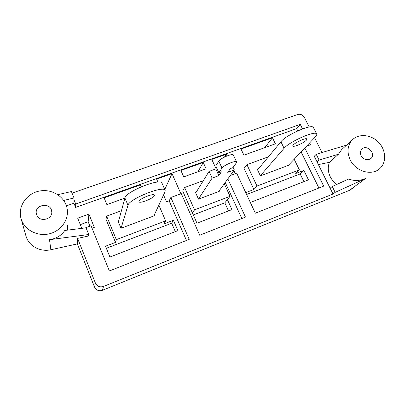 <?xml version="1.0" encoding="UTF-8"?>
<svg xmlns="http://www.w3.org/2000/svg" width="405" height="405" viewBox="0 0 405 405"><rect width="100%" height="100%" fill="white"/><g stroke="black" fill="none" stroke-linecap="round" stroke-linejoin="round"><path stroke-width="0.61" d="M162.066 183.333L162.03 183.252C160.866 177.613 125.717 191.524 124.922 198.035L118.366 221.92M138.945 201.295C139.507 198.642 153.915 192.917 154.411 195.134C155.824 197.26 139.679 204.171 138.94 201.751L138.945 201.295M153.839 215.936L165.048 191.762L165.154 190.396C164.096 184.999 128.891 199.027 127.98 205.3L121.07 228.253M89.925 226.122L88.158 221.758L80.296 224.633M88.158 221.758L88.918 214.113L77.699 218.179L81.79 228.354M92.036 228.212L94.304 227.377L88.918 214.113M224.451 157.084L226.268 154.27L211.795 159.433L216.002 168.596M235.295 173.669L233.867 170.596M227.043 155.93L226.268 154.27M164.754 189.484L172.003 173.629L156.634 179.111L157.94 182.108M180.908 193.762L172.003 173.629M163.554 194.982L166.531 201.817L169.153 200.845L170.854 197.473L181.298 193.62L199.706 235.219L245.476 217.095L227.838 178.894M203.254 162.481L180.883 170.459L183.743 176.879L206.13 168.799L203.254 162.481L197.979 171.74M264.723 147.663L272.464 137.791L241.005 149.015L243.906 155.171L275.385 143.815L272.464 137.791M139.649 187.49L140.52 184.862L104.095 197.858L106.89 204.606L124.902 198.111M140.52 184.862L141.325 186.751M219.09 190.932L219.277 191.337L198.496 199.149L195.524 192.512L196.131 192.284M154.173 215.217L154.396 215.728L121.009 228.278L118.103 221.287L118.589 221.11M288.947 164.739L289.114 165.083L260.405 175.876L257.393 169.518L258.091 169.26M228.521 210.944L224.821 202.844L193.291 214.933M184.614 187.525L182.695 191.028L196.967 223.211L231.959 209.608L227.392 199.635L230.05 196.319L194.542 209.846L184.614 187.525L203.315 180.665M224.821 202.844L227.392 199.635M106.353 248.27L171.669 223.226L175.319 231.63M171.669 223.226L173.406 220.269L177.911 230.622L109.932 257.048L105.518 246.22L115.516 242.398L105.999 219.272L106.631 216.128L121.444 210.696M303.927 181.627L300.171 173.947L246.62 194.481M250.341 202.465L308.478 179.86L303.841 170.414L295.721 173.517L299.391 169.903L294.172 159.231M300.171 173.947L303.841 170.414M224.289 183.779L230.05 196.319M192.436 212.995L194.542 209.846M230.288 175.522L236.687 173.158L255.337 213.192L323.686 186.128L304.813 148.002M158.841 205.143L165.64 220.857L116.326 239.644L106.631 216.128M173.406 220.269L164 223.864L165.64 220.857M318.401 164.602L329.467 162.299C327.625 166.921 327.898 171.755 330.293 176.803C331.832 179.845 333.988 182.392 336.763 184.442M115.516 242.398L116.326 239.644M268.444 156.781L246.928 164.673L256.998 186.052L299.391 169.903M256.998 186.052L253.935 189.489L244.053 168.434L246.928 164.673M253.935 189.489L245.754 192.618M241.836 218.538L225.236 182.473M85.293 227.919L91.024 225.717L109.375 270.98L189.216 239.37L170.854 197.473M186.462 240.459L169.153 200.845M297.771 130.866L296.657 128.623L300.257 124.381L75.71 204.039L73.988 199.756L74.014 197.984L71.412 191.535L57.874 194.668M296.657 128.623L75.629 207.411L75.71 204.039M306.443 146.276L310.422 144.813L309.531 143.021M302.51 128.917L300.257 124.381M318.907 188.021L301.102 151.91M335.173 192.355L365.634 178.453C359.949 180.913 354.259 181.116 348.568 179.05L332.257 186.497L335.173 192.355L333.016 194.01L317.1 161.99L319.105 160.091L338.433 154.239L329.467 162.299M330.126 188.198L332.257 186.497M86.047 227.823L64.754 230.48C61.363 235.578 56.275 238.646 49.496 239.694L88.746 234.52L86.047 227.823M66.43 205.856L73.933 203.199L75.629 207.411M67.417 230.146L67.635 225.276M63.747 200.44L74.014 197.984M73.933 203.199L73.988 199.756M36.703 214.898C39.386 222.892 53.374 219.348 51.673 211.187C50.59 201.725 34 204.641 36.415 213.941L36.703 214.898M361.194 155.783C364.13 159.935 367.411 160.815 371.036 158.426C376.402 153.606 366.565 143.8 361.802 149.197C360.222 151.04 360.02 153.232 361.194 155.783M72.055 193.129L297.695 114.499C300.535 113.83 302.783 114.833 304.433 117.506L309.187 127.003M21.581 220.239L21.106 218.832C17.324 206.621 26.74 193.069 39.979 190.952C53.177 188.593 66.41 198.01 67.351 210.438C68.298 220.922 60.208 231.427 48.919 233.908C37.655 236.485 25.373 230.364 21.581 220.239M350.274 160.005C346.827 152.457 347.348 145.916 351.839 140.378C358.015 133.402 370.545 134.212 378.204 141.937C385.97 149.551 386.897 162.197 379.925 168.45C372.099 176.195 355.767 171.614 350.274 160.005M317.1 161.99L314.245 156.249L316.224 154.31L319.105 160.091M88.746 234.52L88.584 235.978L77.588 238.383L77.355 243.906L50.888 249.748C40.824 252.148 29.727 246.569 26.436 237.416L25.839 235.563M344.245 147.253L341.673 149.587L338.433 154.239M346.65 145.076L316.224 154.31M333.016 194.01L103.528 286.441C99.853 287.515 97.149 286.396 95.418 283.085L77.588 238.383M314.553 137.725L321.98 152.564M353.489 187.814L349.373 190.39L102.359 290.319C98.815 291.362 96.208 290.289 94.537 287.089L77.355 243.906M313.47 127.626L313.409 127.514C312.285 123.474 285.859 135.042 280.908 141.76L257.565 169.887M306.357 140.16C303.952 142.97 293.392 147.552 292.891 145.997C291.453 144.388 306.145 137.022 306.853 139.011L306.357 140.16M288.35 165.372L315.358 136.875C316.573 135.584 317.009 134.622 316.664 133.994C315.632 130.132 289.145 141.745 284.092 148.291L260.344 175.75M218.614 191.585L234.343 169.943L227.737 172.368L230.44 168.531L232.966 167.609L236.373 162.83L236.601 161.934C236.09 160 223.575 165.235 221.996 168.055L218.857 172.763L221.413 171.831L218.847 175.633L212.124 178.104L209.056 171.381L195.721 192.952M212.124 178.104L198.46 199.068M218.847 175.633L215.779 168.946L209.056 171.381M216.548 167.741L215.779 168.946M218.857 172.763L215.728 165.959L218.791 161.119C220.33 158.213 232.819 153.004 233.376 155.029L236.601 161.934M234.343 169.943L233.143 167.361M127.98 205.3L124.922 198.035M49.496 239.694L50.888 249.748M95.418 283.085L94.537 287.089M103.528 286.441L102.359 290.319M365.634 178.453L349.373 190.39M284.092 148.291L280.908 141.76M221.996 168.055L218.791 161.119M162.03 183.252L165.154 190.396M51.739 211.835L51.673 211.187M370.261 159.038L371.036 158.426M26.001 236.14L21.106 218.832M341.673 149.587L351.839 140.378M313.409 127.514L316.664 133.994"/></g></svg>
